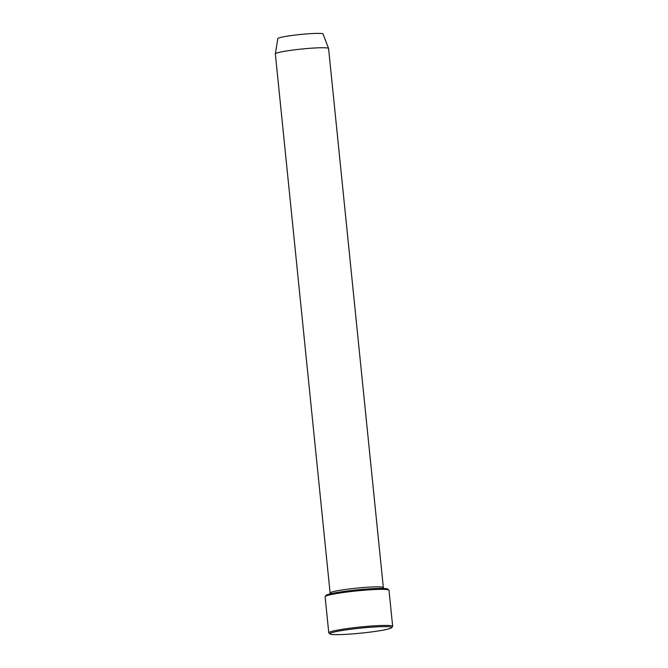 <?xml version="1.0" encoding="UTF-8"?>
<svg xmlns="http://www.w3.org/2000/svg" width="668" height="668" viewBox="0 0 668 668"><rect width="100%" height="100%" fill="white"/><g stroke="black" fill="none" stroke-linecap="round" stroke-linejoin="round"><path stroke-width="1" d="M328.773 632.813L325.107 596.733A32.106 2.605 -5.8 0 1 325.191 596.516L326.143 595.347A31.037 2.522 -5.8 0 1 356.687 589.919A31.037 2.522 -5.8 0 1 387.699 589.101L388.859 590.044A32.106 2.605 -5.8 0 1 388.993 590.245L392.659 626.325A32.106 2.605 174.2 0 0 372.301 625.966A32.106 2.605 174.2 0 0 337.357 630.141A32.106 2.605 174.2 0 0 328.773 632.813A32.106 2.605 174.2 0 0 328.898 633.014L330.067 633.965A31.037 2.522 174.2 0 0 361.079 633.139A31.037 2.522 174.2 0 0 391.615 627.711A31.037 2.522 174.2 0 0 373.187 627.068A31.037 2.522 174.2 0 0 338.242 631.185A31.037 2.522 174.2 0 0 330.067 633.965M382.497 588.249A26.753 2.171 174.2 0 0 383.34 587.598L328.581 48.488A26.753 2.171 174.2 0 0 328.572 48.447L323.07 34.001A22.737 1.845 174.2 0 0 308.432 33.792A22.737 1.845 174.2 0 0 283.908 36.74A22.737 1.845 174.2 0 0 277.83 38.594L275.35 53.849A26.753 2.171 174.2 0 0 275.341 53.899L330.109 593.009A26.753 2.171 174.2 0 0 331.069 593.476M328.572 48.447A26.753 2.171 174.2 0 0 311.346 48.205A26.753 2.171 174.2 0 0 282.497 51.67A26.753 2.171 174.2 0 0 275.35 53.849M383.34 587.598A26.753 2.171 174.2 0 0 366.381 587.297A26.753 2.171 174.2 0 0 337.256 590.779A26.753 2.171 174.2 0 0 330.109 593.009M325.191 596.516A32.106 2.605 -5.8 0 1 333.691 594.061A32.106 2.605 -5.8 0 1 367.408 589.969A32.106 2.605 -5.8 0 1 388.859 590.044M391.615 627.711L392.567 626.551A32.106 2.605 174.2 0 0 392.659 626.325"/></g></svg>
